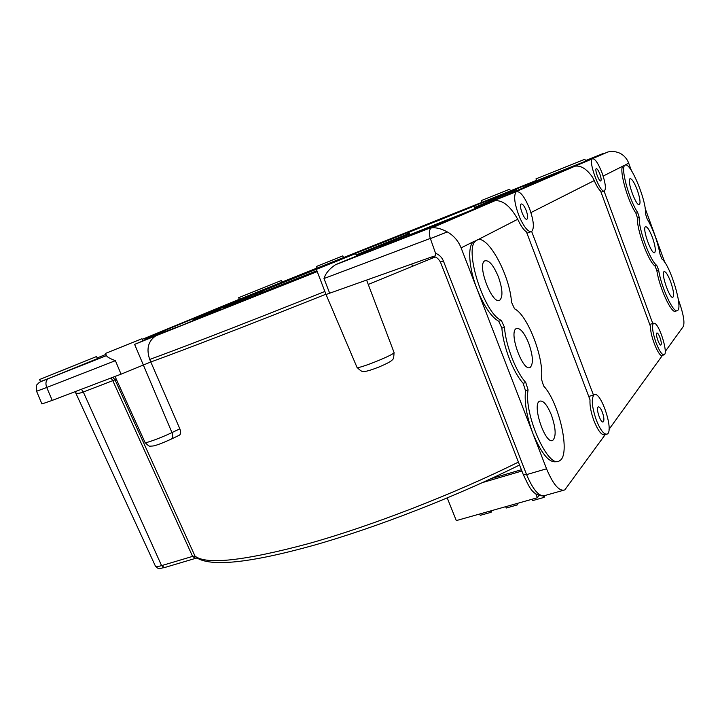 <?xml version="1.0" encoding="UTF-8"?>
<svg xmlns="http://www.w3.org/2000/svg" width="720" height="720" viewBox="0 0 720 720"><rect width="100%" height="100%" fill="white"/><g stroke="black" fill="none" stroke-linecap="round" stroke-linejoin="round"><path stroke-width="1.08" d="M392.706 238.266L384.219 241.695L392.706 238.266M39.591 379.512L40.509 381.6L51.444 377.361L97.443 358.605L96.543 356.535L39.591 379.512L96.543 356.535M325.926 294.21C253.989 323.01 187.587 348.633 150.795 361.98L149.724 359.451C146.16 349.011 148.167 341.154 155.727 335.862L134.622 344.385L142.92 340.902L141.948 338.724L105.525 353.403L141.948 338.724M408.942 232.236L474.093 206.091L408.942 232.236L409.905 234.693L468.405 211.419L428.724 228.474L336.582 264.249L356.571 256.023L355.563 253.611L316.368 269.361L355.563 253.611M535.968 178.866L584.82 159.273L535.968 178.866L536.652 180.702L581.877 162.675L468.405 211.419M481.329 200.565L481.968 202.32L510.408 190.917L509.706 189.18L481.329 200.565L509.706 189.18M316.449 266.463L342.819 255.861L316.449 266.463L317.079 268.11L481.959 202.293M238.662 297.693L239.328 299.313L282.177 282.069L281.52 280.458L238.662 297.693L281.52 280.458M182.115 325.251L220.644 309.069C184.032 323.433 186.012 322.137 215.667 309.888L363.6 249.597C259.65 291.348 150.147 336.024 144.765 339.228L182.115 325.251M316.944 270.846L290.097 282.339L317.169 271.449M474.615 207.45L516.771 189.45L449.523 215.325L421.965 226.818M409.455 233.541L356.175 255.069M356.409 255.618L409.653 234.036M413.424 229.734L389.457 239.769L413.424 229.734M373.185 246.258L397.764 235.98L373.185 246.258M225.603 307.953L265.347 291.339L225.603 307.953M284.148 283.86L245.268 300.141L284.148 283.86L284.328 284.301L284.148 283.869M247.914 298.98L228.861 306.666L247.914 298.98M239.256 302.319L254.871 296.064L239.265 302.355M261.099 293.454L242.46 300.978L261.099 293.454M256.455 295.182L265.095 291.78L256.455 295.182M269.469 289.953L254.799 295.821L269.469 289.953M275.616 287.379L257.688 294.606L275.616 287.379M274.536 287.685L265.383 291.393L274.554 287.73M390.501 239.283L375.885 245.178L390.501 239.283M382.248 242.514L394.767 237.501L382.257 242.541M393.453 237.879L401.058 234.864L393.453 237.879M403.767 233.73L391.842 238.5L403.767 233.73M407.583 232.137L393.642 237.753L407.583 232.137M405.423 232.92L398.448 235.737L405.432 232.947M452.412 218.034L380.232 247.113L426.357 229.212L452.412 218.034M523.737 186.219L563.535 170.352L523.764 186.291M529.488 183.771L568.755 168.111L529.515 183.843M536.598 180.549L499.311 195.777L536.544 180.414M474.966 208.359L496.035 199.323L474.777 207.882M105.525 353.403L106.506 355.779C107.352 357.129 110.322 358.758 115.407 360.666L46.728 387.486L52.236 400.392L121.05 374.166L150.795 361.98L179.838 428.814C181.107 432.234 180.864 434.403 179.136 435.312L171.603 438.948M48.717 378.45L48.483 378.567C45.864 380.412 45.279 383.382 46.728 387.486L36.567 391.248L41.931 403.947L52.236 400.392M112.815 377.298L115.047 379.854L116.478 379.62M356.985 367.326C362.295 372.744 363.114 371.376 364.284 371.502C366.858 371.349 371.835 369.828 379.215 366.93C386.343 363.861 390.6 361.629 391.995 360.225C392.634 359.316 393.822 360.225 394.038 352.449C395.838 354.168 356.76 369.873 356.985 367.326L326.034 294.498L430.875 257.22C434.682 256.833 436.239 255.528 435.555 253.296L430.38 238.581L447.309 231.93C453.699 235.557 458.298 240.867 461.106 247.878L473.76 241.551C467.298 245.457 468.72 268.011 477.135 289.323L461.106 247.878M336.582 264.249L335.457 264.753C329.418 268.767 325.593 273.357 323.982 278.532L329.733 293.373M323.982 278.532L430.326 238.419C428.814 233.928 429.012 230.454 430.938 228.015L431.946 227.889C436.32 227.385 441.441 228.735 447.309 231.93M428.724 228.474L430.938 228.015M663.822 354.906L662.337 355.383C659.259 358.272 649.908 335.601 650.61 326.817L600.615 191.043C598.653 189.315 596.529 185.823 594.252 180.576L592.713 177.471C586.845 169.011 580.923 165.258 574.956 166.194L592.434 158.796C594.972 158.4 598.194 163.152 602.1 173.052C605.385 182.601 606.186 188.523 604.53 190.818C600.534 194.724 587.79 161.064 592.434 158.796M623.781 165.735L628.704 163.17C627.048 158.796 624.186 155.511 620.127 153.324C616.185 151.488 612.135 151.038 607.986 151.956L581.877 162.675M476.01 240.678L517.725 219.258C510.309 206.1 502.686 199.926 494.865 200.745L492.606 201.132L516.168 191.745C520.047 190.782 524.52 196.479 529.614 208.836C533.709 220.608 534.429 228.123 531.783 231.381C528.705 232.578 524.79 228.231 520.047 218.358C514.584 204.822 513.288 195.948 516.168 191.745M531.648 231.462L593.451 395.01M662.481 355.329L609.012 429.363M654.84 323.37C660.024 325.935 668.214 353.25 664.236 354.771C662.103 355.212 659.376 351.189 656.037 342.693C652.527 332.253 651.672 325.755 653.481 323.217L654.84 323.37M604.044 191.007L652.752 323.451M678.321 299.565L679.401 302.526C683.523 314.604 684.828 322.596 683.307 326.493L665.217 351.54M603.144 176.085L623.196 165.969C618.453 167.814 627.093 200.07 635.904 213.174L637.461 218.025C636.489 229.221 648.315 261.522 654.975 266.013L656.838 270.522C659.403 288.126 671.931 314.82 675.738 311.121L676.917 310.725M637.677 212.508C628.875 199.395 620.226 167.112 624.942 165.285C629.874 160.533 646.578 200.304 645.534 213.939L647.055 218.691C653.175 229.212 657.531 241.173 660.114 254.583L661.941 259.02C670.284 265.041 683.361 308.241 677.484 310.536C673.713 314.226 661.194 287.505 658.611 269.91L656.748 265.392C650.115 260.883 638.289 228.555 639.225 217.368L637.677 212.508L635.904 213.174M670.716 281.97C667.962 274.806 665.739 271.368 664.047 271.638C660.636 273.096 669.951 299.853 672.939 297.198C674.244 295.281 673.506 290.205 670.716 281.97M637.272 190.062C634.239 182.25 631.809 178.479 629.973 178.74C626.544 180.351 636.462 207.36 639.432 204.543C640.674 202.752 639.954 197.928 637.272 190.062M652.491 237.627C649.575 230.103 647.226 226.476 645.444 226.755C641.979 228.312 651.654 255.348 654.678 252.585C655.965 250.713 655.236 245.727 652.491 237.627M664.794 262.386L645.156 208.386M628.704 163.17L631.341 170.415M493.821 195.579L501.012 192.663L493.821 195.579M110.988 378L112.788 380.655L83.304 392.013C78.885 393.696 76.275 393.804 75.465 392.337L75.033 391.707M557.406 461.34L557.01 461.457C549.792 463.77 541.755 454.455 532.899 433.503L477.135 289.323C484.029 306.279 491.229 316.935 498.726 321.282L501.885 328.122C503.1 346.266 513.36 372.78 523.17 383.319L525.501 390.708C524.241 402.39 526.707 416.655 532.899 433.503L546.552 468.801L526.581 474.615L523.377 474.822L440.424 262.026L443.403 261.018C441.846 257.247 439.227 254.682 435.555 253.296M501.309 320.373C483.921 313.704 463.032 246.906 476.307 240.57C486.288 232.083 509.805 274.122 511.497 302.157L514.53 308.808C527.679 314.901 544.563 359.217 541.359 378.819L543.618 385.965C559.512 402.885 570.987 455.472 559.575 460.71C548.649 470.061 523.512 414.207 528.084 389.88L525.753 382.473C515.97 371.916 505.701 345.375 504.459 327.222L501.309 320.373L498.726 321.282M517.725 219.258C520.722 225.738 523.629 229.959 526.455 231.912L590.013 399.816C589.644 405.531 590.967 412.533 593.973 420.831C598.122 430.983 601.767 435.618 604.908 434.736L606.402 434.295M605.196 434.655L564.795 489.915C559.287 491.661 553.203 484.623 546.552 468.801M596.313 420.12C591.849 406.899 591.102 398.466 594.063 394.812C600.552 389.898 614.277 430.875 607.212 434.052C604.089 434.925 600.453 430.281 596.313 420.12M526.212 210.519C524.259 205.812 522.558 203.652 521.1 204.03C518.418 205.497 524.637 221.256 527.031 219.096C528.048 217.863 527.769 215.01 526.212 210.519M602.379 412.254C600.813 408.375 599.418 406.611 598.212 406.944C595.548 408.123 600.777 423.729 603.216 421.848C604.35 420.453 604.071 417.249 602.379 412.254M254.493 291.375L271.62 284.436L254.493 291.375M556.983 170.505L573.516 163.809L556.983 170.505M551.403 414.999C547.101 404.64 543.132 400.05 539.496 401.202C531.675 404.946 545.679 445.698 552.897 440.226C556.317 436.347 555.813 427.941 551.403 414.999M498.357 276.75C493.353 264.888 488.772 259.614 484.623 260.928C476.775 265.293 492.786 306.144 499.914 300.069C503.055 296.514 502.533 288.747 498.357 276.75M528.741 343.314C524.16 332.334 519.948 327.438 516.132 328.644C508.428 332.622 523.251 372.978 530.298 367.299C533.511 363.645 532.998 355.653 528.741 343.314M243.405 299.988L245.187 299.241M222.786 307.89L245.052 299.304M258.129 294.093L254.853 294.03L343.908 258.165M263.466 291.969L259.002 292.41L342.477 258.642M341.406 259.155L343.701 258.138M411.237 231.192L409.707 231.876M407.952 233.874L409.032 232.452M409.842 231.822L410.544 231.516M435.303 221.769L458.964 212.157L435.303 221.769M327.411 262.08L334.755 259.101L327.411 262.08M659.979 337.59C658.71 334.35 657.675 332.82 656.847 332.982C655.101 333.72 659.385 346.275 660.942 344.979C661.626 343.998 661.311 341.541 659.979 337.59M599.904 174.141C598.41 170.37 597.186 168.57 596.232 168.732C594.477 169.605 599.292 182.349 600.822 180.9C601.461 180.036 601.155 177.786 599.904 174.141M332.694 262.845L343.575 258.426L332.694 262.845M58.698 371.871L83.475 361.809L58.698 371.871M119.664 347.742L130.842 343.197L119.664 347.742M247.536 299.097L245.952 299.718M245.943 299.691L247.518 299.034M250.659 297.657L246.303 299.448L250.677 297.711M389.133 239.814L388.161 240.201M388.152 240.183L389.115 239.778M392.742 242.253L442.125 222.453M442.206 222.678L442.467 223.344M442.053 222.273L392.706 242.154M421.569 230.679L402.804 238.176L421.569 230.679M429.939 227.34L423.009 230.148L429.939 227.34M563.598 170.523L563.787 171.018M568.818 168.282L568.998 168.768M510.543 191.304L520.983 187.137M510.507 191.214L520.947 187.047M526.095 184.896L511.227 190.836L526.14 184.995M519.39 187.542L513.441 189.945L519.39 187.542M528.894 183.636L515.475 189.036L528.894 183.636M533.268 181.962L526.401 184.689M533.214 181.836L523.116 186.003M526.383 184.626L523.071 185.886M474.795 207.927L487.008 203.193M487.089 203.4L487.314 204.003M474.903 208.197L486.945 203.031M474.858 208.08L478.701 206.532L474.831 208.026M472.59 209.673L472.815 210.258M390.438 239.184L387.099 240.525L390.447 239.211M532.242 499.203L532.773 500.571L544.077 497.394L544.752 495.648M543.51 495.945L544.077 497.394M505.719 506.673L506.25 508.032L517.329 504.909L516.798 503.559M518.067 503.199L517.329 504.909M491.238 478.584L521.388 469.728M482.643 482.526L521.892 471.015M447.246 497.961L456.3 520.596L537.372 497.754L535.851 493.866M538.83 495.468L537.372 497.754M490.572 510.948L491.103 512.289L480.24 515.34L479.709 514.008M491.103 512.289L491.895 510.57M106.434 355.608L51.444 377.361M317.214 271.548L157.266 335.115M510.372 190.854L536.517 180.333M585.423 160.65L603.702 153.297M282.15 281.988L317.052 268.029M142.227 339.345L239.31 299.268M105.921 354.366L97.173 357.984M356.112 254.916L409.365 233.298M316.89 270.711L242.172 300.438M219.339 308.844L254.853 294.03M343.485 258.174L411.867 230.913M412.488 230.706L409.662 231.903M115.407 360.666L121.05 374.166M134.622 344.385L171.963 432.594C161.523 437.661 144.891 443.772 145.062 442.503L115.038 376.452M518.409 462.096C454.374 493.857 372.177 525.735 308.844 543.537C244.251 560.853 206.298 565.038 195.012 556.101L115.047 379.854L112.788 380.655L192.582 556.389L195.417 558.396L196.947 558.009M435.123 257.022L368.253 284.445M145.062 442.503C147.717 445.284 149.4 446.508 150.102 446.175L153.144 445.986C156.537 445.347 162.531 443.079 171.135 439.173C172.926 438.246 173.205 436.05 171.963 432.594L179.838 428.814M324.864 291.456C252.9 320.274 186.48 345.996 149.724 359.451M594.252 180.576L530.91 212.598M637.461 218.025L639.225 217.368M81.378 389.286L83.304 392.013L161.586 565.632L164.484 567.576L195.147 558.468M164.178 567.666C159.444 568.134 159.435 570.267 155.448 566.19C155.871 566.883 157.914 566.694 161.586 565.632L192.582 556.389L195.012 556.101L196.488 557.685C211.023 567.072 249.93 562.995 313.209 545.445C375.957 527.751 456.75 496.314 519.543 464.994M440.424 262.026C437.904 257.787 435.105 256.068 432.036 256.869L430.875 257.22M443.403 261.018L526.581 474.615C533.25 490.311 539.433 497.25 545.148 495.45L563.103 490.392M501.885 328.122L504.459 327.222M523.17 383.319L525.753 382.473M528.084 389.88L525.501 390.708M257.175 293.868L258.048 292.77M342.972 258.534L342.504 258.633M658.611 269.91L656.838 270.522M656.748 265.392L654.975 266.013M36.567 391.248C35.721 383.121 37.521 385.02 38.259 383.274C41.193 381.24 38.925 382.473 48.483 378.567L106.443 355.635M155.745 335.853L317.232 271.602M394.038 352.449L366.642 280.197M316.368 269.361L326.034 294.498M335.457 264.753L429.606 228.204M607.986 151.956L588.258 160.461M574.956 166.203L510.543 193.986M494.865 200.745L431.946 227.889M601.038 192.168L604.107 190.989M649.737 324.45L653.481 323.217M624.942 165.285L623.196 165.969M342.819 255.861L343.548 257.598M155.448 566.19L75.456 392.337M473.76 241.551L476.307 240.57M594.063 394.812L588.744 396.477M530.937 231.705L526.95 233.217M584.901 159.246L585.585 161.091M543.411 495.954C531.738 495.333 529.236 486.585 523.377 474.822M551.826 440.532L552.897 440.226M498.807 300.447L499.914 300.069M529.236 367.632L530.298 367.299M220.032 308.583L255.492 293.841M258.066 292.761L255.096 293.94M343.629 258.138L410.769 231.381M408.978 232.317L406.899 234.306M411.732 264.087L412.596 266.337M460.062 215.001L460.314 215.649M475.038 208.566L474.093 206.091M220.644 309.069L218.754 310.104"/></g></svg>
